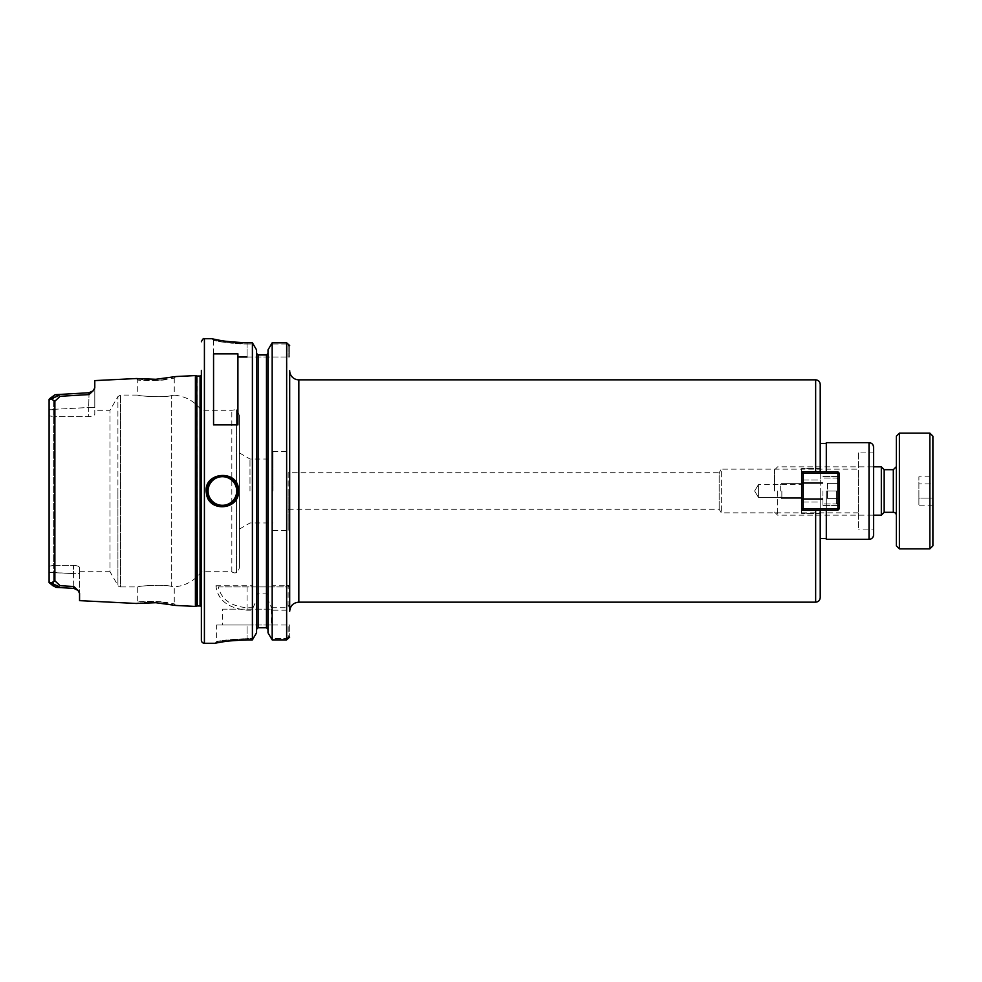 <?xml version="1.0" encoding="UTF-8"?>
<svg xmlns="http://www.w3.org/2000/svg" width="982" height="982" viewBox="0 0 982 982"><rect width="100%" height="100%" fill="white"/><g stroke="black" fill="none" stroke-linecap="round" stroke-linejoin="round"><path stroke-width="0.74" stroke-dasharray="4.91 3.68" d="M820.216 471.667L820.216 468.61L820.216 471.667L801.643 471.667L801.643 513.39L801.643 468.61L801.643 513.39L801.643 510.333L820.216 510.333L801.643 510.333L820.216 510.333L820.216 513.39L820.216 502.023L801.643 502.023L820.216 502.023L820.216 479.977L801.643 479.977L820.216 479.977L820.216 468.61L820.216 471.667L801.643 471.667L820.216 471.667L820.216 384.404M758.399 484.703L758.399 497.297L758.399 484.703L754.606 491L758.399 497.297L758.399 484.703L758.399 497.297L754.606 491L758.399 484.703L801.643 484.703L801.643 497.297L801.643 484.703L758.399 484.703M820.216 471.814L820.216 510.186M820.216 510.333L820.216 597.596M820.216 491L820.216 538.59L820.216 491M801.643 497.297L758.399 497.297L801.643 497.297L801.643 484.703L801.643 497.297M288.168 472.723L288.168 509.277L288.168 472.723L719.168 472.723L719.168 509.277L719.168 472.723L721.316 469.151L721.316 512.85L721.316 469.151L858.366 469.151L858.366 512.85L858.366 469.151M858.366 512.85L721.316 512.85L719.168 509.277L288.168 509.277M858.366 452.935L858.366 529.065L858.366 452.935L873.587 452.935L873.587 529.065L858.366 529.065M873.587 529.065L873.587 452.935M289.69 611.295L289.69 370.705L289.69 606.557L286.646 610.203L272.174 610.203L271.498 607.735L286.646 607.735L288.07 606.164L288.168 586.929L218.311 586.929C221.318 599.376 230.905 606.311 247.059 607.735L253.074 607.735L252.399 610.203L247.059 610.203C228.045 608.214 217.673 600.063 215.917 585.751L217.857 586.929M218.299 586.929L288.168 586.929L289.69 585.407L288.07 586.929M289.678 345.578L288.168 345.578L288.168 356.994L289.69 356.994L289.69 345.934L289.69 356.994L288.168 356.994L288.168 345.578L286.646 343.982L271.314 343.982L286.646 343.982L288.168 345.578L289.604 345.173M289.69 625.006L289.69 636.766L289.69 625.006L288.168 625.006L289.69 625.006M826.304 539.351L826.304 510.186M826.304 471.814L826.304 442.649M826.304 491L826.304 538.59L826.304 491M873.587 534.785L873.587 447.215M237.914 353.827L237.914 424.887M213.56 424.887L213.56 353.827M60.123 585.702L55.827 587.346L54.489 586.954L49.1 581.319L49.1 572.408L49.1 582.621L51.224 582.977L54.882 580.804L60.123 585.702L73.773 586.512L73.81 588.378L78.02 590.415L79.554 593.337L79.554 573.623L73.466 573.623L73.773 586.512L77.836 590.219M79.554 573.623L79.554 567.645C79.26 566.356 77.234 565.595 73.466 565.362C77.234 565.595 79.26 566.356 79.554 567.645L79.554 593.324L79.554 573.623L73.466 573.623L73.466 565.362L53.666 565.362L53.666 396.397L54.489 395.046L53.666 396.397L53.666 565.362L49.1 566.197L49.1 415.803L53.666 416.638L49.1 415.803L49.1 572.224L49.1 566.197L53.666 565.362L73.466 565.362L73.466 573.623L53.666 572.494L53.666 565.362L53.666 585.603L53.666 572.494L49.1 572.408L53.666 572.224L49.1 572.224M79.554 600.64L79.554 593.337M79.554 567.645L79.554 571.708L79.554 567.645M73.773 586.512L73.466 573.623L49.1 572.408M94.788 380.599L94.788 407.505L88.687 407.505L88.994 394.58L93.216 390.75L94.788 387.816L94.788 414.355C94.493 415.644 92.455 416.405 88.687 416.638C92.455 416.405 94.493 415.644 94.788 414.355L94.788 407.505L88.687 407.505L89.043 392.751L55.827 394.654L58.785 395.415L49.1 399.379L49.1 409.592L49.1 400.681L53.666 396.397L49.1 400.681M58.785 395.427L60.123 396.298L54.882 401.196L51.224 399.023M49.333 398.925L54.489 395.046L49.1 399.379L49.1 582.621L52.979 585.738M49.1 409.776L53.666 409.776L49.1 409.776L49.1 415.803L49.1 409.592L88.687 407.505L88.687 416.638L53.666 416.638L88.687 416.638L88.687 407.505L49.1 409.592M88.994 394.58L60.123 396.298M51.224 582.977L58.785 586.585M49.1 581.319L54.489 586.954L49.1 582.621L53.286 585.984M195.406 606.434L195.406 375.566M79.554 571.708L109.996 571.708L109.996 410.292L109.996 571.708L117.914 585.407L117.914 491L117.914 585.407A3.044 3.044 0 0 0 120.553 586.929L120.553 395.071L120.553 586.929L137.726 586.929C136.67 586.205 163.515 583.873 171.69 586.475C163.515 583.873 136.67 586.205 137.726 586.929L137.726 602.027L155.929 601.45L167.738 602.653C156.739 600.395 136.842 601.77 137.701 602.027L136.424 603.439M138.327 603.218L144.6 602.727M146.441 602.641C159.882 602.776 169.42 603.66 175.066 605.293M174.956 376.732C171.519 377.874 152.676 380.353 142.599 379.15M136.498 378.561L137.713 379.973C136.842 380.23 156.727 381.605 167.738 379.347L155.929 380.55L137.713 379.973L137.726 395.071C136.67 395.795 163.515 398.127 171.69 395.525C163.515 398.127 136.67 395.795 137.726 395.071L120.553 395.071L117.914 396.593L117.914 491L117.914 396.593L109.996 410.292L94.788 410.292M215.917 585.751L252.399 585.751L253.074 586.929M252.399 585.751L252.399 342.804L247.059 342.804C229.346 341.957 217.955 340.668 212.91 338.925C207.398 337.477 225.344 342.816 247.059 342.804L247.059 343.982C225.995 343.97 209.178 339.109 214.371 340.423C219.072 342.006 229.96 343.197 247.059 343.982C225.995 343.97 209.178 339.109 214.371 340.423C219.072 342.006 229.96 343.197 247.059 343.982L253.246 343.982L252.399 342.804M247.059 342.804L247.059 343.982L253.246 343.982L256.572 349.887L256.572 629.302L256.572 595.166L258.094 593.091L266.466 593.091L268 595.166L268 599.769L271.498 607.735M253.074 607.735L256.572 599.769L256.572 632.801L256.572 629.302L256.572 632.801L253.258 638.681L247.059 638.681L247.059 639.883L252.399 639.883L252.399 610.203M216.605 625.006L247.059 625.006L216.605 625.006L216.605 641.749L215.07 643.271L223.822 641.688M228.683 641.013L232.918 640.546M288.168 586.929L289.69 585.407L286.646 585.751L286.83 342.804M271.498 586.929L272.174 585.751L286.646 585.751L286.646 586.929M268 599.769L268 632.801L268 629.302L268 632.801L271.314 638.681L286.646 638.681L271.314 638.681L272.174 639.883L272.174 610.203M272.174 639.883L286.646 639.883L286.646 607.735M256.572 599.769L256.572 595.166M252.399 639.883L253.258 638.681L247.059 638.681C225.222 640.19 215.316 641.172 217.353 641.602C221.613 640.301 231.519 639.319 247.059 638.681C225.222 640.19 215.316 641.172 217.353 641.602C221.613 640.301 231.519 639.319 247.059 638.681L247.059 639.883M266.466 593.091L266.466 627.744L258.094 627.744L258.094 593.091M272.174 585.751L272.174 342.804L268 349.887L268 595.166M175.803 376.548L174.28 378.144L155.929 380.55L155.856 379.285M171.69 395.525C175.115 395.022 175.115 395.022 171.69 395.525C175.115 395.022 175.115 395.022 171.69 395.525L171.69 586.475L174.268 586.843L171.69 586.475L171.69 395.525M155.856 602.715L155.929 601.45L174.268 603.856L175.79 605.452M201.371 491L201.371 370.435L201.371 491M239.448 566.479L239.448 415.521L239.448 566.479A7.611 7.611 0 0 1 236.515 572.481A4.124 4.124 0 0 1 231.826 571.708L201.371 571.708A36.543 36.543 0 0 1 174.268 586.843L174.268 603.856M288.168 637.085L289.678 637.085L288.168 637.085L288.168 625.006L288.168 637.085L286.646 638.681L288.168 637.085M237.914 356.994L288.168 356.994L247.059 356.994L247.059 343.982L247.059 356.994M222.693 625.006L271.425 625.006L222.693 625.006L222.693 609.159L271.425 609.159L222.693 609.159M247.059 625.006L288.168 625.006L247.059 625.006L247.059 638.681L247.059 625.006M223.786 506.16A15.233 15.233 0 0 0 236.674 485.722M235.705 483.623A15.233 15.233 0 0 0 234.158 481.34M231.126 478.529A15.233 15.233 0 0 0 225.038 476M221.036 475.828A15.233 15.233 0 0 0 210.602 500.636M213.315 503.226A15.233 15.233 0 0 0 219.219 505.89M288.168 491L288.168 530.587L288.168 491M272.947 491L272.947 451.413L272.947 491M249.993 491L249.993 459.024L249.993 491M236.515 572.481L236.515 409.519L236.515 572.481M231.826 571.708L231.826 410.292L231.826 571.708M201.371 606.557A1.829 1.829 0 0 1 201.862 608.079L201.862 373.921L201.371 611.565M201.371 640.227L201.371 375.443M780.322 491L780.322 484.912L780.322 491M781.844 491L781.844 498.611L781.844 491M822.953 491L822.953 505.46L822.953 491M838.186 491L838.186 483.39L827.531 483.39L827.531 498.611L827.531 483.39L838.186 483.39L838.186 491L827.531 491L838.186 491L838.186 498.611L838.186 479.584L838.186 502.416L838.186 491L838.186 498.611L827.531 498.611L838.186 498.611L827.531 498.611L838.186 498.611L838.186 491L827.531 491L838.186 491L838.186 483.39L838.186 502.416L838.186 479.584L838.186 491M836.664 491L836.664 503.938L836.664 491M837.879 471.814L839.401 473.336L837.879 473.336L837.879 471.814L837.879 473.336L839.401 473.336L837.879 471.814L803.166 471.814L803.166 473.336L801.643 473.336L803.166 471.814L801.643 473.336L803.166 473.336L803.166 471.814L837.879 471.814L837.879 473.336L803.166 473.336L803.166 510.186L801.643 508.664L803.166 508.664L803.166 473.336L837.879 473.336L837.879 508.664L839.401 508.664L837.879 510.186L837.879 508.664L837.879 510.186L839.401 508.664L837.879 508.664L837.879 473.336L839.401 473.336L839.401 508.664L839.401 473.336L837.879 471.814L803.166 471.814L801.643 473.336L801.643 508.664L803.166 510.186L803.166 508.664L801.643 508.664L801.643 473.336L803.166 473.336L803.166 471.814M837.879 510.186L803.166 510.186L837.879 510.186L839.401 508.664L803.166 508.664L837.879 508.664L837.879 510.186L803.166 510.186L803.166 508.664L801.643 508.664L803.166 510.186M801.643 491L801.643 482.628L801.643 491M839.401 491L839.401 476.54L839.401 491M838.186 483.39L827.531 483.39L838.186 483.39M803.166 473.336L803.166 508.664L837.879 508.664L837.879 473.336L803.166 473.336M801.643 508.664L801.643 473.336L801.643 508.664M839.401 473.336L839.401 508.664M932.9 498.083L932.9 483.917L918.894 483.917L918.894 498.083L918.894 476.847L918.894 483.917L932.9 483.917L932.9 498.083L918.894 498.083L918.894 505.153L918.894 498.083L932.9 498.083L932.9 505.153L932.9 498.083M932.9 505.153L918.894 505.153M932.9 476.847L932.9 483.917L932.9 476.847L918.894 476.847M777.634 491L777.634 515.169L777.634 491M774.54 491L774.54 469.924L774.54 491M881.32 515.169L881.32 466.831M884.168 512.322L884.168 469.678M896.357 515.366L896.357 466.634L896.357 515.366M896.357 545.82L896.357 436.18M899.402 548.864L899.402 433.136M929.856 548.864L929.856 433.136M932.9 545.82L932.9 436.18M815.649 471.667L815.649 379.838M815.649 602.162L815.649 510.333M298.835 379.838L298.835 602.162M869.021 539.351L869.021 442.649M54.489 586.954L53.31 586.009M54.882 580.804L54.882 401.196M247.059 586.929L247.059 610.203M204.416 643.271L204.416 338.729M288.07 606.164L289.69 606.557M289.69 605.305L288.168 605.305M286.646 638.681L286.646 639.883L286.646 638.681M289.69 636.766L288.168 636.766L289.69 636.766M286.646 343.982L286.646 342.804L286.646 343.982M289.69 345.934L288.168 345.934L289.69 345.934M258.094 586.929L258.094 354.968M266.466 586.929L266.466 354.968M196.781 606.054L196.781 375.946M197.259 605.992L197.259 376.008M200.058 605.992L200.058 376.008M893.313 512.322L893.313 469.678M820.216 513.39L801.643 513.39L820.216 513.39M820.216 468.61L801.643 468.61L820.216 468.61M53.224 396.065L54.256 395.218M174.268 378.144L174.268 395.157C185.549 396.188 194.583 401.233 201.371 410.292L231.826 410.292L236.515 409.519L239.448 415.521M212.026 338.729L213.548 340.251M213.56 340.251L213.56 356.994M271.425 609.159L271.425 625.006M272.947 530.587L288.168 530.587M272.947 451.413L288.168 451.413M239.448 529.065L249.993 522.976L272.947 522.976M239.448 452.935L249.993 459.024L272.947 459.024M201.887 607.821L201.887 374.179L201.887 607.821M780.322 497.088L781.844 498.611L822.953 498.611L781.844 498.611L780.322 497.088M780.322 484.912L781.844 483.39L822.953 483.39L781.844 483.39L780.322 484.912M838.186 479.584L836.664 478.062L822.953 478.062L836.664 478.062L838.186 479.584M838.186 502.416L836.664 503.938L822.953 503.938L836.664 503.938L838.186 502.416M822.953 505.46L839.401 505.46L822.953 505.46M822.953 476.54L839.401 476.54L822.953 476.54M801.643 499.372L822.953 499.372L801.643 499.372M801.643 482.628L822.953 482.628L801.643 482.628M774.54 512.076L777.634 515.169L873.587 515.169M774.54 469.924L777.634 466.831L873.587 466.831"/><path stroke-width="1.47" d="M298.835 379.838A9.133 9.133 0 0 1 289.69 370.705L289.69 611.295C290.23 605.747 293.274 602.702 298.835 602.162L298.835 379.838L815.649 379.838C818.423 380.108 819.945 381.63 820.216 384.404L820.216 471.814M820.216 510.186L820.216 597.596C819.945 600.37 818.423 601.892 815.649 602.162L815.649 510.333L801.643 510.333L801.643 471.667L820.216 471.667M820.216 510.333L815.649 510.333M289.69 370.705L289.69 606.557M826.304 510.186L826.304 539.351L869.021 539.351A4.566 4.566 0 0 0 873.587 534.785L873.587 447.215C873.317 444.441 871.795 442.919 869.021 442.649L869.021 539.351M869.021 442.649L826.304 442.649L826.304 471.814M237.914 353.827L237.914 424.887L213.56 424.887L213.56 353.827L237.914 353.827M77.836 590.219L73.773 586.512L73.81 588.378L78.02 590.415L79.554 593.337L79.554 600.64L136.179 603.464M136.191 378.536L94.788 380.599L94.788 387.816L93.216 390.75L89.043 392.751L88.994 394.58L93.155 390.811M49.1 400.681L49.1 399.379L51.224 399.023L54.882 401.196L60.123 396.298L55.827 394.654L54.489 395.046L56.048 394.641M53.666 585.603L55.827 587.346L60.123 585.702L54.882 580.804L51.224 582.977L49.1 582.621L49.1 581.319M58.785 586.585L51.224 582.977M53.31 586.009L49.1 582.621L49.1 399.379L53.323 395.992L49.333 398.925M73.773 586.512L60.123 585.702M51.224 399.023L58.785 395.415M54.489 395.046L53.666 396.397M60.123 396.298L88.994 394.58M136.191 378.524L155.856 379.285L175.803 376.548L195.406 375.566L195.406 606.434L175.79 605.452L155.856 602.715L136.179 603.476M136.424 603.439L138.327 603.218M144.6 602.727L146.441 602.641M175.066 605.293L175.79 605.452M175.803 376.548L174.956 376.732M142.599 379.15L136.498 378.561M247.059 342.804C229.346 341.957 217.955 340.668 212.91 338.925C207.398 337.477 225.344 342.816 247.059 342.804L252.399 342.804L252.399 639.883L247.059 639.883C230.88 640.583 220.496 641.663 215.88 643.112C210.835 644.315 227.235 639.871 247.059 639.883L232.918 640.546M223.822 641.688L228.683 641.013M238.528 491C239.399 468.537 202.218 471.446 206.429 493.357C208.294 512.702 239.534 510.272 238.528 491L237.619 491C238.675 509.142 208.994 511.475 207.337 493.21C203.274 472.6 238.528 469.826 237.619 491M289.678 637.085L286.646 639.883L289.678 637.085M289.678 345.578L286.646 342.804L289.678 345.578M258.094 354.968L258.094 627.744L256.572 629.302L258.094 627.744L266.466 627.744L268 629.302L266.466 627.744L266.466 354.968L258.094 354.968L256.572 353.41L258.094 354.968L266.466 354.968L268 353.41L266.466 354.968M252.399 342.804L256.572 349.887L256.572 632.801L252.399 639.883M272.174 639.883L268 632.801L268 349.887L272.174 342.804L272.174 639.883L286.646 639.883L286.646 342.804L272.174 342.804L286.646 342.804M247.059 356.994L237.914 356.994M236.674 485.722A15.233 15.233 0 0 0 235.705 483.623M234.158 481.34A15.233 15.233 0 0 0 231.126 478.529M225.038 476A15.233 15.233 0 0 0 221.036 475.828M210.602 500.636A15.233 15.233 0 0 0 213.315 503.226M219.219 505.89A15.233 15.233 0 0 0 223.786 506.16M208.074 491A14.313 14.313 0 0 1 229.543 478.602A14.313 14.313 0 0 1 229.543 503.398A14.313 14.313 0 0 1 208.074 491M195.406 375.566L196.781 375.946L196.781 606.054A1.829 1.829 0 0 1 197.259 605.992L200.058 605.992A1.829 1.829 0 0 1 201.371 606.557M201.371 370.435L201.371 640.227A3.044 3.044 0 0 0 204.416 643.271L215.07 643.271M837.879 508.664L839.401 508.664L837.879 510.186L837.879 508.664L803.166 508.664L803.166 510.186L801.643 508.664L803.166 508.664L803.166 473.336L801.643 473.336L803.166 471.814L803.166 473.336L837.879 473.336L837.879 471.814L839.401 473.336L837.879 473.336L837.879 508.664M837.879 471.814L803.166 471.814M839.401 508.664L839.401 473.336M803.166 510.186L837.879 510.186M873.587 466.831L881.32 466.831L881.32 515.169L873.587 515.169M881.32 466.831L884.168 469.678L884.168 512.322L881.32 515.169M884.168 469.678L893.313 469.678L893.313 512.322A3.044 3.044 0 0 1 896.357 515.366M899.402 433.136L896.357 436.18L896.357 545.82L899.402 548.864L929.856 548.864L929.856 433.136L899.402 433.136L899.402 548.864M929.856 433.136L932.9 436.18L932.9 545.82L929.856 548.864M815.649 379.838L815.649 471.667M54.882 401.196L54.882 580.804M212.026 338.729L204.416 338.729L204.416 643.271M196.781 375.946L197.259 605.992M197.259 376.008L200.058 376.008L200.058 605.992M298.835 602.162L815.649 602.162M820.216 538.59L826.304 538.59M820.216 443.41L826.304 443.41M93.216 390.75L89.043 392.751L55.827 394.654M54.256 395.218L53.31 395.992L54.256 395.218M55.827 587.346L73.81 588.378L55.827 587.346M196.781 606.054L195.406 606.434M200.058 376.008L201.371 375.443M204.416 338.729C203.679 337.955 202.66 338.962 201.371 341.773M884.168 512.322L893.313 512.322M893.313 469.678L896.357 466.634"/></g></svg>
